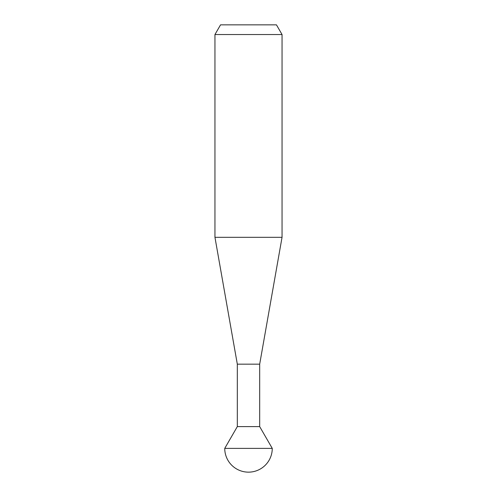 <?xml version="1.0" encoding="UTF-8"?>
<svg xmlns="http://www.w3.org/2000/svg" width="497" height="497" viewBox="0 0 497 497"><rect width="100%" height="100%" fill="white"/><g stroke="black" fill="none" stroke-linecap="round" stroke-linejoin="round"><path stroke-width="0.75" d="M259.683 364.158L237.317 364.158L237.317 426.6L259.683 426.6L259.683 364.158L282.048 237.317L282.048 34.535L214.952 34.535L214.952 237.317L282.048 237.317M214.952 34.535L220.544 24.85L276.456 24.85L282.048 34.535M237.317 426.6L224.737 448.387L272.263 448.387L259.683 426.6M224.737 448.387A23.763 23.763 0 0 0 248.5 472.15A23.763 23.763 0 0 0 272.263 448.387M237.317 364.158L214.952 237.317"/></g></svg>
